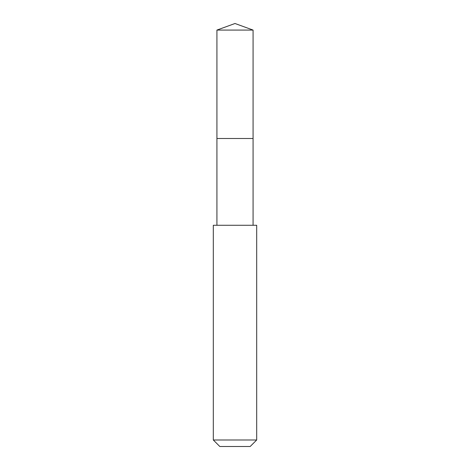 <?xml version="1.0" encoding="UTF-8"?>
<svg xmlns="http://www.w3.org/2000/svg" width="470" height="470" viewBox="0 0 470 470"><rect width="100%" height="100%" fill="white"/><g stroke="black" fill="none" stroke-linecap="round" stroke-linejoin="round"><path stroke-width="0.7" d="M253.077 225.277L253.077 30.08L216.923 30.08L216.923 138.491L253.077 138.491L216.923 138.491L216.923 30.08L235 23.5L216.923 30.08M235 225.277L213.309 225.277L213.309 439.99L256.691 439.99L256.691 225.277L235 225.277M213.309 439.99L219.819 446.5L250.181 446.5L256.691 439.99M235 23.5L253.077 30.08M216.923 225.277L216.923 138.491"/></g></svg>
